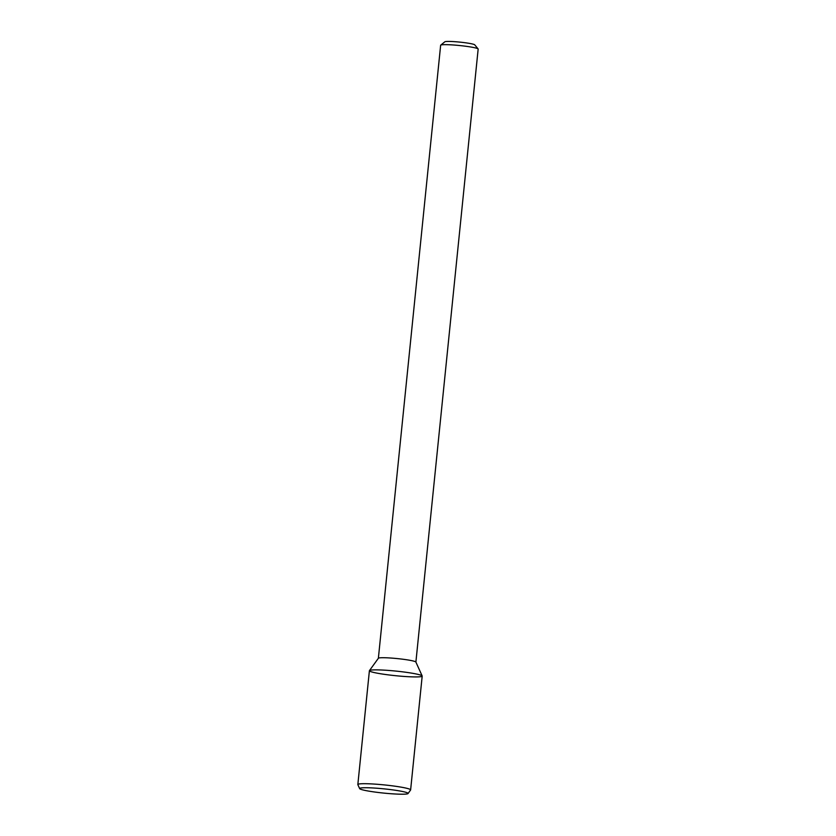 <?xml version="1.0" encoding="UTF-8"?>
<svg xmlns="http://www.w3.org/2000/svg" width="836" height="836" viewBox="0 0 836 836"><rect width="100%" height="100%" fill="white"/><g stroke="black" fill="none" stroke-linecap="round" stroke-linejoin="round"><path stroke-width="1.25" d="M369.616 671.057A26.533 2.309 -174.2 0 0 398.04 675.937A26.533 2.309 -174.2 0 0 422.17 675.958A26.533 2.309 -174.2 0 0 396.024 671.099A26.533 2.309 -174.2 0 0 369.449 670.608L378.405 658.235A18.852 1.641 -174.2 0 1 397.299 658.59A18.852 1.641 -174.2 0 1 415.879 662.049A18.852 1.641 -174.2 0 1 415.889 662.133L478.161 49.073A18.852 1.641 -174.2 0 0 478.108 48.927L474.743 44.841A15.09 1.317 -174.2 0 0 459.915 42.124A15.09 1.317 -174.2 0 0 444.846 41.8L440.729 45.134A18.852 1.641 -174.2 0 0 440.645 45.269L378.374 658.277M478.108 48.927A18.852 1.641 -174.2 0 0 459.57 45.531A18.852 1.641 -174.2 0 0 440.729 45.134M408.041 793.531L410.58 790.02A26.533 2.309 -174.2 0 0 410.622 789.915L422.19 676.084A26.533 2.309 -174.2 0 0 396.024 671.099A26.533 2.309 -174.2 0 0 369.397 670.723L357.839 784.544A26.533 2.309 -174.2 0 0 357.86 784.67L359.647 788.62A24.348 2.121 -174.2 0 0 359.825 788.818A24.348 2.121 -174.2 0 0 384.696 793.186A24.348 2.121 -174.2 0 0 408.041 793.531A24.348 2.121 -174.2 0 0 384.069 788.86A24.348 2.121 -174.2 0 0 359.647 788.62M410.622 789.915A26.533 2.309 -174.2 0 0 384.466 784.931A26.533 2.309 -174.2 0 0 357.839 784.544M415.879 662.049L422.17 675.958"/></g></svg>
